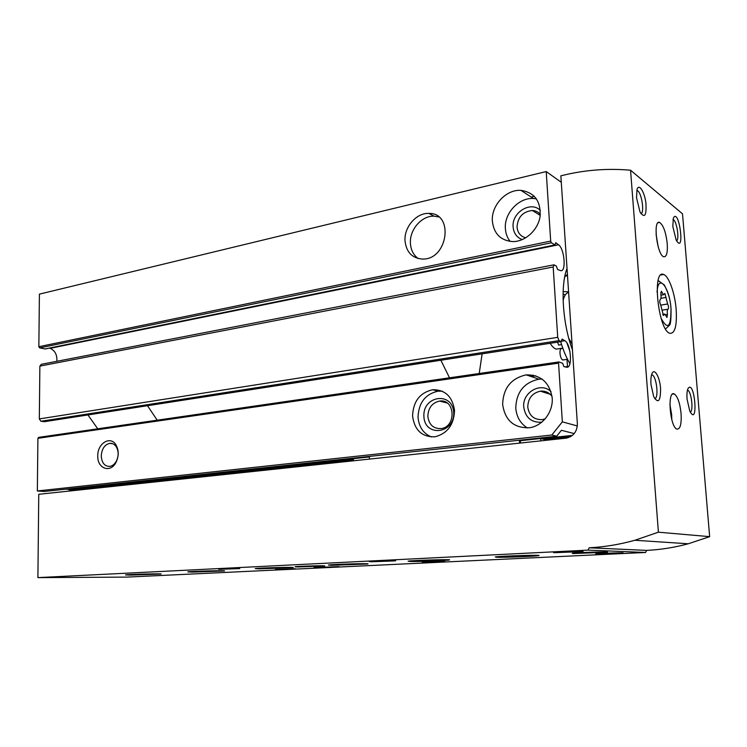 <?xml version="1.0" encoding="UTF-8"?>
<svg xmlns="http://www.w3.org/2000/svg" width="747" height="747" viewBox="0 0 747 747"><rect width="100%" height="100%" fill="white"/><g stroke="black" fill="none" stroke-linecap="round" stroke-linejoin="round"><path stroke-width="1.12" d="M569.942 351.445L566.992 343.088M560.689 341.668C563.313 350.464 566.394 357.794 569.924 363.649M353.48 460.815L353.415 458.667L369.392 456.949M532.592 439.395L530.837 438.993M369.373 456.408L369.476 459.116M519.408 440.226L519.576 443.139M73.757 490.574L69.34 490.228L353.452 459.844M572.445 349.839C562.622 324.179 560.138 285.447 567.029 268.528M561.286 182.287L546.216 171.567L550.688 241.085L551.342 242.784L554.993 244.941L555.721 242.672L558.532 244.783C564.62 248.788 566.441 272.739 560.455 270.573L557.561 269.49L556.366 266.1L554.125 264.868L553.182 266.996L557.72 337.336L559.027 340.623L561.305 341.575L562.043 339.073L564.816 340.716C571.072 343.797 572.753 369.018 566.553 367.16L563.864 366.618L562.687 363.331L559.017 361.931L558.56 363.145L562.342 421.85L577.338 425.958M44.306 491.489L556.683 436.201L551.818 435.006L37.35 490.966L44.306 491.489M97.773 455.95C97.269 468.696 110.584 473.467 116.065 462.244C118.941 456.081 118.922 450.31 116 444.951C110.491 435.305 97.334 443.41 97.773 455.95M412.568 415.883C414.482 430.235 421.999 437.2 435.118 436.78C447.5 433.437 453.971 424.641 454.531 410.392C452.421 396.554 445.147 389.663 432.681 389.719C419.907 392.689 413.203 401.41 412.568 415.883M502.638 404.426C505.084 420.589 514.113 428.358 529.726 427.714C542.724 425.79 553.294 411.914 552.21 397.918C549.549 382.445 540.884 374.761 526.205 374.873C511.079 378.262 503.226 388.113 502.638 404.426M562.342 421.85L551.818 435.006M558.812 361.968L38.704 437.359L37.901 438.321L37.35 490.966M405.014 240.693C406.247 252.15 412.092 258.275 422.55 259.05C447.929 259.975 454.391 212.764 428.862 213.409C416.434 212.736 404.071 227.041 405.014 240.693M492.366 221.224C493.888 233.82 500.695 240.609 512.778 241.598C525.206 241.748 538.008 230.132 540.081 216.527C540.996 201.223 534.619 192.502 520.93 190.364C506.036 189.243 491.04 205.658 492.366 221.224M546.216 171.567L39.404 294.131L38.853 346.701L39.647 347.897L45.222 348.952M69.34 490.228L69.34 489.444L65.792 489.164M553.639 264.877L41.3 364.312L39.871 366.105L39.32 418.918L40.926 421.261L44.512 421.663M56.847 361.296C57.286 354.918 55.063 350.595 50.161 348.326L558.532 244.783M49.395 348.102L50.161 348.326M531.369 197.133L534.198 196.153M574.21 433.587L561.417 430.291L556.683 436.201M544.479 439.423L570.633 436.622M69.34 489.444L353.415 458.919M541.463 438.713L572.407 435.389M540.333 214.352C538.27 211.952 535.618 210.663 532.387 210.495C522.891 211.55 517.774 217.078 517.036 227.079C517.634 232.821 520.547 236.407 525.767 237.826M540.37 210.477C530.996 200.513 511.555 212.493 513.114 226.948C513.712 233.288 516.775 237.499 522.312 239.6M536.458 198.87L533.489 198.506C518.82 197.348 504.057 213.362 505.383 228.619C505.71 233.568 507.297 237.835 510.173 241.43M552.061 396.368C549.082 392.483 545.189 390.756 540.389 391.176C532.266 393.025 528.054 398.319 527.765 407.059C529.119 415.705 533.974 419.889 542.331 419.618L545.263 418.843M551.043 391.671C540.959 381.53 522.2 392.324 523.74 407.05C525.449 417.732 531.462 422.783 541.808 422.214M542.126 379.046L538.951 379.177C524.058 382.464 516.336 392.082 515.775 408.049C516.494 416.817 520.36 423.465 527.363 427.966M438.732 216.938L434.128 216.182C421.756 215.491 409.459 229.674 410.411 243.233C410.831 249.928 413.427 255.035 418.217 258.555M427.844 416.368C428.983 424.726 433.372 428.797 441.01 428.591C456.725 427.013 455.138 398.422 439.553 401.074C432.111 402.829 428.208 407.937 427.844 416.368M423.894 416.368C424.539 437.425 454.802 434.026 453.718 412.605C452.682 391.26 422.69 395.471 423.894 416.368M442.233 391.157L438.041 391.157C425.332 394.099 418.665 402.745 418.04 417.106C418.843 426.901 423.316 433.521 431.449 436.976M101.265 455.931C101.76 462.907 104.608 466.399 109.79 466.399C112.48 465.941 114.674 464.186 116.383 461.114C118.754 456.034 118.736 451.281 116.327 446.855C114.599 444.26 112.405 443.083 109.725 443.335C104.599 444.689 101.779 448.882 101.265 455.931M540.8 440.879L540.651 438.526L547.626 440.16M520.454 443.046L520.314 440.711L540.651 438.526M563.145 291.582L568.579 291.825M567.543 276.287L566.011 275.456M557.579 342.154L558.635 345.067L561.595 344.61M567.01 359.363L567.524 367.113M563.107 293.879L565.264 294.972M559.522 348.634L556.282 349.12C554.218 348.541 552.182 346.599 550.166 343.303M568.803 338.419L572.053 343.965M567.412 274.336L564.704 276.988M562.855 348.326L561.8 348.485C560.511 348.419 559.905 350.035 559.998 353.331C560.381 356.973 561.296 359.195 562.743 359.989L563.462 359.886M462.888 356.823L461.497 357.047M482.123 353.845L479.21 373.5M449.507 377.805L440.861 360.241M97.754 428.797L87.922 414.94L97.754 428.797M666.193 316.233L666.95 317.475L667.444 314.459C667.034 311.415 667.248 309.66 668.07 309.202C668.798 307.979 668.658 306.251 667.65 304.001L664.886 293.431L663.532 294.757L661.366 291.227L660.871 294.206C661.291 297.278 661.076 299.043 660.217 299.491C659.461 300.714 659.61 302.479 660.637 304.776L663.439 315.449L664.849 314.057L666.193 316.233M37.901 577.618L126.822 577.104L645.567 552.472L588.001 550.119L37.901 577.618L38.76 494.299L566.515 438.125C573.584 436.22 577.198 431.439 577.366 423.801L560.857 175.825L564.19 175.031C584.518 170.185 605.238 168.467 626.369 169.886L630.561 170.223L682.506 213.819L709.65 536.654L658.406 532.191L630.561 170.223M410.467 561.483L408.095 561.174C412.064 560.315 455.362 559.092 449.022 560.017C446.146 560.614 418.936 561.651 410.467 561.483M331.425 565.33L328.4 565.04C331.808 564.265 373.201 563.154 367.552 563.985L331.425 565.33M258.873 568.859L255.222 568.598C258.154 567.897 297.969 566.87 292.899 567.617L258.873 568.859M192.026 572.109L187.805 571.885C190.326 571.24 228.797 570.278 224.24 570.96L192.026 572.109M130.249 575.115L125.505 574.919C127.672 574.331 164.994 573.425 160.866 574.041L130.249 575.115M496.904 557.271L495.224 556.945C499.836 555.992 545.459 554.629 538.298 555.656C534.833 556.347 504.757 557.514 496.904 557.271M314.001 567.543L339.054 566.628L314.001 567.543M297.539 566.973L294.99 566.768C297.437 566.198 328.577 565.376 324.506 565.983L297.539 566.973M573.08 553.564L572.221 553.303C576.245 552.509 612.885 551.37 606.881 552.22L573.08 553.564M275.484 569.447L295.448 568.747L275.484 569.447M422.242 562.426L444.689 561.604L422.242 562.426M596.498 554.087L595.676 553.947C597.161 553.359 629.123 552.341 622.316 553.107L596.498 554.087M218.722 569.317L239.74 568.588L218.722 569.317M371.175 561.763L369.261 561.595C370.316 561.034 400.943 560.213 394.892 560.904L371.175 561.763M554.526 552.677L553.462 552.491C555.198 551.8 589.756 550.744 581.988 551.622L554.526 552.677M676.166 309.501C677.09 325.804 674.961 333.741 669.807 333.321C658.182 330.435 651.776 268.584 663.644 274.504C668.854 276.026 674.961 293.328 676.166 309.501M667.239 243.681C667.753 252.626 666.604 256.987 663.784 256.772C657.089 255.353 652.691 219.273 659.582 222.419C663.336 225.043 665.885 232.13 667.239 243.681M681.077 413.511C681.628 424.212 680.228 429.404 676.885 429.095C669.844 426.92 667.108 389.999 674.233 393.921C677.632 396.349 679.919 402.885 681.077 413.511M687.063 399.169L689.77 411.055C698.847 428.489 694.635 377.842 687.931 388.748C687.007 391.008 686.717 394.481 687.063 399.169M650.982 384.425L653.681 396.601C658.275 404.08 660.581 401.335 660.572 388.375C659.76 376.824 654.335 367.487 651.916 373.733C650.973 376.217 650.665 379.775 650.982 384.425M672.814 226.462L676.147 239.992C685.41 256.072 679.154 206.9 673.364 218.068L672.814 226.462M636.519 197.722L640.011 211.952C644.661 218.684 646.622 215.706 645.903 203.016C644.512 191.774 638.984 183.099 637.06 189.393L636.519 197.722M658.406 532.191L634.857 540.268C619.59 544.507 604.37 547.019 589.187 547.784L588.001 550.119M589.187 547.784L646.641 550.399C660.525 549.727 674.401 547.523 688.267 543.779L709.65 536.654M646.641 550.399L645.567 552.472M640.963 213.689C644.876 212.68 641.374 191.344 637.154 190.588L636.733 190.681M676.586 240.795C679.714 239.217 676.567 220.178 673.066 219.571L672.972 219.59M654.699 398.665C659.031 398.356 656.613 376.189 652.112 374.938L651.496 375.022M690.265 412.073C693.73 410.999 691.367 391.223 687.66 390.242L687.436 390.27M669.891 404.398L671.637 414.566L671.805 419.693M656.071 234.306L658.172 246.734M563.126 300.425L563.817 298.016C565.012 294.654 566.618 292.824 568.626 292.535M563.089 298.679L564.452 296.428M157.206 420.178L147.486 405.705M37.901 438.321L558.56 363.145M38.853 346.701L550.688 241.085M547.523 392.427L545.273 392.726L547.523 392.436M547.56 393.454L548.933 393.277M548.457 393.734L549.4 393.613M550.147 394.267L540.389 391.176M546.739 393.193L548.457 392.969M565.096 366.87L567.477 366.534M528.913 375.788L533.293 375.171M535.786 375.825L530.996 376.488L535.739 375.806M561.679 341.202L564.816 340.716M44.157 421.71L561.277 341.566M40.926 421.261L559.027 340.623M39.32 418.918L557.72 337.336M39.871 366.105L553.182 266.996M44.857 348.989L554.993 244.941M39.647 347.897L551.342 242.784M657.071 292.161C658.06 272.795 669.601 287.035 670.965 308.464C671.095 327.195 667.799 330.473 661.076 318.278M658.135 280.536L664.307 284.962C668.341 292.637 670.582 300.583 671.03 308.782C671.123 319.23 670.591 324.712 669.443 325.244L665.549 328.951M660.75 292.749L662.159 292.516M660.955 298.286L666.072 297.427M660.871 305.112L667.65 304.001M662.216 310.154L668.07 309.202M665.549 314.767L667.444 314.459M663.065 315.085L663.952 314.945M38.704 437.359L558.831 361.959M44.204 421.719L561.305 341.575M44.969 348.998L555.068 244.969M540.23 215.407L532.387 210.495M533.489 198.506L520.93 190.364M538.951 379.177L526.205 374.873M434.128 216.182L428.862 213.409M447.192 403.016L439.553 401.074M438.041 391.157L432.681 389.719M112.76 443.727L109.725 443.335M116.327 446.855L116 444.951M116.383 461.114L116.065 462.244M562.79 348.139L556.282 349.12M567.515 359.288L562.743 359.989M634.857 540.268L688.267 543.779M658.21 222.606L659.377 222.363M674.233 393.921L672.505 394.136M659.582 222.419L658.032 222.737M663.644 274.504L660.89 274.989M661.011 295.177L663.532 294.757M662.738 314.394L664.391 314.123M563.098 299.145L563.817 298.016"/></g></svg>
